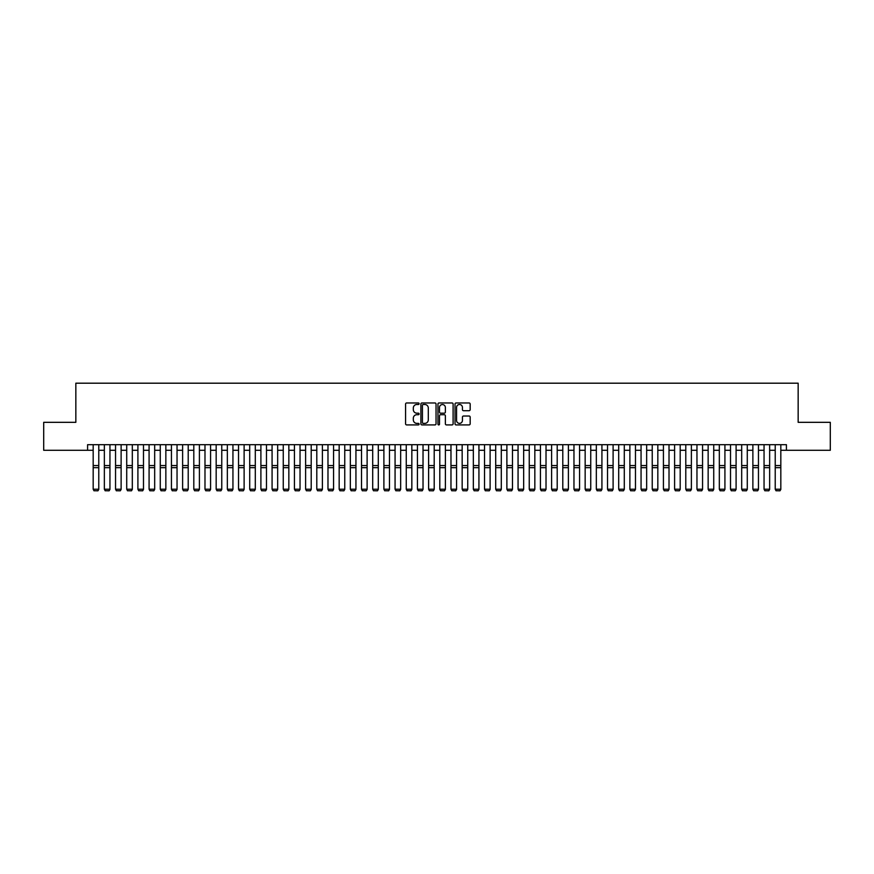 <?xml version="1.0" encoding="UTF-8"?>
<svg xmlns="http://www.w3.org/2000/svg" width="874" height="874" viewBox="0 0 874 874"><rect width="100%" height="100%" fill="white"/><g stroke="black" fill="none" stroke-linecap="round" stroke-linejoin="round"><path stroke-width="1.31" d="M419.116 403.733A0.765 0.765 0 0 0 418.34 402.969L406.683 402.969A1.093 1.093 0 0 0 405.58 404.061L405.58 423.814A1.093 1.093 0 0 0 406.683 424.917L418.34 424.917A0.765 0.765 0 0 0 419.116 424.152A0.765 0.765 0 0 0 418.34 423.377L416.832 423.377A3.507 3.507 0 0 1 413.326 419.87L413.326 418.22A3.507 3.507 0 0 1 416.832 414.713L418.34 414.713A0.765 0.765 0 0 0 419.116 413.937A0.765 0.765 0 0 0 418.34 413.173L416.832 413.173A3.507 3.507 0 0 1 413.326 409.666L413.326 408.016A3.507 3.507 0 0 1 416.832 404.498L418.34 404.498A0.765 0.765 0 0 0 419.116 403.733M469.076 410.704A1.093 1.093 0 0 0 470.168 409.611L470.168 404.061A1.093 1.093 0 0 0 469.076 402.969L456.119 402.969A1.093 1.093 0 0 0 455.026 404.061L455.026 423.814A1.093 1.093 0 0 0 456.119 424.917L469.076 424.917A1.093 1.093 0 0 0 470.168 423.814L470.168 417.127A1.093 1.093 0 0 0 469.076 416.024L463.537 416.024A1.093 1.093 0 0 0 462.433 417.127L462.433 420.449A2.939 2.939 0 0 1 459.495 423.377A2.939 2.939 0 0 1 456.567 420.449L456.567 407.437A2.939 2.939 0 0 1 459.495 404.498A2.939 2.939 0 0 1 462.433 407.437L462.433 409.611A1.093 1.093 0 0 0 463.537 410.704L469.076 410.704M87.586 450.285L43.7 450.285L43.7 422.328L75.841 422.328L75.841 383.194L798.159 383.194L798.159 422.328L830.3 422.328L830.3 450.285L786.414 450.285L786.414 444.691L87.586 444.691L87.586 450.285L93.179 450.285M436.039 404.061A1.093 1.093 0 0 0 434.946 402.969L421.989 402.969A1.093 1.093 0 0 0 420.897 404.061L420.897 423.814A1.093 1.093 0 0 0 421.989 424.917L434.946 424.917A1.093 1.093 0 0 0 436.039 423.814L436.039 404.061M439.054 402.969L452.011 402.969A1.093 1.093 0 0 1 453.103 404.061L453.103 423.814A1.093 1.093 0 0 1 452.011 424.917L446.461 424.917A1.093 1.093 0 0 1 445.369 423.814L445.369 415.806A1.093 1.093 0 0 0 444.276 414.713L440.594 414.713A1.093 1.093 0 0 0 439.502 415.806L439.502 424.152A0.765 0.765 0 0 1 438.726 424.917A0.765 0.765 0 0 1 437.961 424.152L437.961 404.061A1.093 1.093 0 0 1 439.054 402.969M98.773 450.285L104.356 450.285M109.949 450.285L115.543 450.285M121.125 450.285L126.719 450.285M132.313 450.285L137.906 450.285M143.489 450.285L149.083 450.285M154.676 450.285L160.27 450.285M165.852 450.285L171.446 450.285M177.04 450.285L182.622 450.285M188.216 450.285L193.81 450.285M199.403 450.285L204.986 450.285M210.579 450.285L216.173 450.285M221.767 450.285L227.349 450.285M232.943 450.285L238.536 450.285M244.119 450.285L249.713 450.285M255.306 450.285L260.9 450.285M266.483 450.285L272.076 450.285M277.67 450.285L283.263 450.285M288.846 450.285L294.44 450.285M300.033 450.285L305.616 450.285M311.21 450.285L316.803 450.285M322.397 450.285L327.979 450.285M333.573 450.285L339.167 450.285M344.76 450.285L350.343 450.285M355.937 450.285L361.53 450.285M367.113 450.285L372.706 450.285M378.3 450.285L383.894 450.285M389.476 450.285L395.07 450.285M400.663 450.285L406.257 450.285M411.84 450.285L417.433 450.285M423.027 450.285L428.61 450.285M434.203 450.285L439.797 450.285M445.39 450.285L450.973 450.285M456.567 450.285L462.16 450.285M467.743 450.285L473.337 450.285M478.93 450.285L484.524 450.285M490.106 450.285L495.7 450.285M501.294 450.285L506.887 450.285M512.47 450.285L518.063 450.285M523.657 450.285L529.24 450.285M534.833 450.285L540.427 450.285M546.021 450.285L551.603 450.285M557.197 450.285L562.79 450.285M568.384 450.285L573.967 450.285M579.56 450.285L585.154 450.285M590.737 450.285L596.33 450.285M601.924 450.285L607.517 450.285M613.1 450.285L618.694 450.285M624.287 450.285L629.881 450.285M635.464 450.285L641.057 450.285M646.651 450.285L652.233 450.285M657.827 450.285L663.421 450.285M669.014 450.285L674.597 450.285M680.191 450.285L685.784 450.285M691.378 450.285L696.96 450.285M702.554 450.285L708.148 450.285M713.73 450.285L719.324 450.285M724.917 450.285L730.511 450.285M736.094 450.285L741.687 450.285M747.281 450.285L752.875 450.285M758.457 450.285L764.051 450.285M769.644 450.285L775.227 450.285M780.821 450.285L786.414 450.285M423.202 404.498A0.765 0.765 0 0 0 422.426 405.274L422.426 422.612A0.765 0.765 0 0 0 423.202 423.377L424.786 423.377A3.507 3.507 0 0 0 428.304 419.87L428.304 408.016A3.507 3.507 0 0 0 424.786 404.498L423.202 404.498M445.369 407.492A2.939 2.939 0 0 0 442.43 404.553A2.939 2.939 0 0 0 439.502 407.492L439.502 412.08A1.093 1.093 0 0 0 440.594 413.173L444.276 413.173A1.093 1.093 0 0 0 445.369 412.08L445.369 407.492M98.773 444.691L98.773 489.418L97.932 490.806L94.021 490.729L97.932 490.806M94.021 490.806L93.179 489.222L98.773 489.222L97.932 490.729M93.179 444.691L93.179 489.222L94.021 490.729M109.949 444.691L109.949 489.418L109.108 490.806L105.197 490.729L109.108 490.806M105.197 490.806L104.356 489.222L109.949 489.222L109.108 490.729M104.356 444.691L104.356 489.222L105.197 490.729M121.125 444.691L121.125 489.418L120.295 490.806L116.373 490.729L120.295 490.806M116.373 490.806L115.543 489.222L121.125 489.222L120.295 490.729M115.543 444.691L115.543 489.222L116.373 490.729M132.313 444.691L132.313 489.418L131.471 490.806L127.56 490.729L131.471 490.806M127.56 490.806L126.719 489.222L132.313 489.222L131.471 490.729M126.719 444.691L126.719 489.222L127.56 490.729M143.489 444.691L143.489 489.418L142.659 490.806L138.737 490.729L142.659 490.806M138.737 490.806L137.906 489.222L143.489 489.222L142.659 490.729M137.906 444.691L137.906 489.222L138.737 490.729M154.676 444.691L154.676 489.418L153.835 490.806L149.924 490.729L153.835 490.806M149.924 490.806L149.083 489.222L154.676 489.222L153.835 490.729M149.083 444.691L149.083 489.222L149.924 490.729M165.852 444.691L165.852 489.418L165.011 490.806L161.1 490.729L165.011 490.806M161.1 490.806L160.27 489.222L165.852 489.222L165.011 490.729M160.27 444.691L160.27 489.222L161.1 490.729M177.04 444.691L177.04 489.418L176.198 490.806L172.287 490.729L176.198 490.806M172.287 490.806L171.446 489.222L177.04 489.222L176.198 490.729M171.446 444.691L171.446 489.222L172.287 490.729M188.216 444.691L188.216 489.418L187.375 490.806L183.464 490.729L187.375 490.806M183.464 490.806L182.622 489.222L188.216 489.222L187.375 490.729M182.622 444.691L182.622 489.222L183.464 490.729M199.403 444.691L199.403 489.418L198.562 490.806L194.651 490.729L198.562 490.806M194.651 490.806L193.81 489.222L199.403 489.222L198.562 490.729M193.81 444.691L193.81 489.222L194.651 490.729M210.579 444.691L210.579 489.418L209.738 490.806L205.827 490.729L209.738 490.806M205.827 490.806L204.986 489.222L210.579 489.222L209.738 490.729M204.986 444.691L204.986 489.222L205.827 490.729M221.767 444.691L221.767 489.418L220.925 490.806L217.014 490.729L220.925 490.806M217.014 490.806L216.173 489.222L221.767 489.222L220.925 490.729M216.173 444.691L216.173 489.222L217.014 490.729M232.943 444.691L232.943 489.418L232.102 490.806L228.19 490.729L232.102 490.806M228.19 490.806L227.349 489.222L232.943 489.222L232.102 490.729M227.349 444.691L227.349 489.222L228.19 490.729M244.119 444.691L244.119 489.418L243.289 490.806L239.367 490.729L243.289 490.806M239.367 490.806L238.536 489.222L244.119 489.222L243.289 490.729M238.536 444.691L238.536 489.222L239.367 490.729M255.306 444.691L255.306 489.418L254.465 490.806L250.554 490.729L254.465 490.806M250.554 490.806L249.713 489.222L255.306 489.222L254.465 490.729M249.713 444.691L249.713 489.222L250.554 490.729M266.483 444.691L266.483 489.418L265.652 490.806L261.73 490.729L265.652 490.806M261.73 490.806L260.9 489.222L266.483 489.222L265.652 490.729M260.9 444.691L260.9 489.222L261.73 490.729M277.67 444.691L277.67 489.418L276.829 490.806L272.917 490.729L276.829 490.806M272.917 490.806L272.076 489.222L277.67 489.222L276.829 490.729M272.076 444.691L272.076 489.222L272.917 490.729M288.846 444.691L288.846 489.418L288.005 490.806L284.094 490.729L288.005 490.806M284.094 490.806L283.263 489.222L288.846 489.222L288.005 490.729M283.263 444.691L283.263 489.222L284.094 490.729M300.033 444.691L300.033 489.418L299.192 490.806L295.281 490.729L299.192 490.806M295.281 490.806L294.44 489.222L300.033 489.222L299.192 490.729M294.44 444.691L294.44 489.222L295.281 490.729M311.21 444.691L311.21 489.418L310.368 490.806L306.457 490.729L310.368 490.806M306.457 490.806L305.616 489.222L311.21 489.222L310.368 490.729M305.616 444.691L305.616 489.222L306.457 490.729M322.397 444.691L322.397 489.418L321.556 490.806L317.644 490.729L321.556 490.806M317.644 490.806L316.803 489.222L322.397 489.222L321.556 490.729M316.803 444.691L316.803 489.222L317.644 490.729M333.573 444.691L333.573 489.418L332.732 490.806L328.821 490.729L332.732 490.806M328.821 490.806L327.979 489.222L333.573 489.222L332.732 490.729M327.979 444.691L327.979 489.222L328.821 490.729M344.76 444.691L344.76 489.418L343.919 490.806L340.008 490.729L343.919 490.806M340.008 490.806L339.167 489.222L344.76 489.222L343.919 490.729M339.167 444.691L339.167 489.222L340.008 490.729M355.937 444.691L355.937 489.418L355.095 490.806L351.184 490.729L355.095 490.806M351.184 490.806L350.343 489.222L355.937 489.222L355.095 490.729M350.343 444.691L350.343 489.222L351.184 490.729M367.113 444.691L367.113 489.418L366.282 490.806L362.36 490.729L366.282 490.806M362.36 490.806L361.53 489.222L367.113 489.222L366.282 490.729M361.53 444.691L361.53 489.222L362.36 490.729M378.3 444.691L378.3 489.418L377.459 490.806L373.548 490.729L377.459 490.806M373.548 490.806L372.706 489.222L378.3 489.222L377.459 490.729M372.706 444.691L372.706 489.222L373.548 490.729M389.476 444.691L389.476 489.418L388.646 490.806L384.724 490.729L388.646 490.806M384.724 490.806L383.894 489.222L389.476 489.222L388.646 490.729M383.894 444.691L383.894 489.222L384.724 490.729M400.663 444.691L400.663 489.418L399.822 490.806L395.911 490.729L399.822 490.806M395.911 490.806L395.07 489.222L400.663 489.222L399.822 490.729M395.07 444.691L395.07 489.222L395.911 490.729M411.84 444.691L411.84 489.418L410.998 490.806L407.087 490.729L410.998 490.806M407.087 490.806L406.257 489.222L411.84 489.222L410.998 490.729M406.257 444.691L406.257 489.222L407.087 490.729M423.027 444.691L423.027 489.418L422.186 490.806L418.275 490.729L422.186 490.806M418.275 490.806L417.433 489.222L423.027 489.222L422.186 490.729M417.433 444.691L417.433 489.222L418.275 490.729M434.203 444.691L434.203 489.418L433.362 490.806L429.451 490.729L433.362 490.806M429.451 490.806L428.61 489.222L434.203 489.222L433.362 490.729M428.61 444.691L428.61 489.222L429.451 490.729M445.39 444.691L445.39 489.418L444.549 490.806L440.638 490.729L444.549 490.806M440.638 490.806L439.797 489.222L445.39 489.222L444.549 490.729M439.797 444.691L439.797 489.222L440.638 490.729M456.567 444.691L456.567 489.418L455.725 490.806L451.814 490.729L455.725 490.806M451.814 490.806L450.973 489.222L456.567 489.222L455.725 490.729M450.973 444.691L450.973 489.222L451.814 490.729M467.743 444.691L467.743 489.418L466.913 490.806L463.002 490.729L466.913 490.806M463.002 490.806L462.16 489.222L467.743 489.222L466.913 490.729M462.16 444.691L462.16 489.222L463.002 490.729M478.93 444.691L478.93 489.418L478.089 490.806L474.178 490.729L478.089 490.806M474.178 490.806L473.337 489.222L478.93 489.222L478.089 490.729M473.337 444.691L473.337 489.222L474.178 490.729M490.106 444.691L490.106 489.418L489.276 490.806L485.354 490.729L489.276 490.806M485.354 490.806L484.524 489.222L490.106 489.222L489.276 490.729M484.524 444.691L484.524 489.222L485.354 490.729M501.294 444.691L501.294 489.418L500.452 490.806L496.541 490.729L500.452 490.806M496.541 490.806L495.7 489.222L501.294 489.222L500.452 490.729M495.7 444.691L495.7 489.222L496.541 490.729M512.47 444.691L512.47 489.418L511.64 490.806L507.718 490.729L511.64 490.806M507.718 490.806L506.887 489.222L512.47 489.222L511.64 490.729M506.887 444.691L506.887 489.222L507.718 490.729M523.657 444.691L523.657 489.418L522.816 490.806L518.905 490.729L522.816 490.806M518.905 490.806L518.063 489.222L523.657 489.222L522.816 490.729M518.063 444.691L518.063 489.222L518.905 490.729M534.833 444.691L534.833 489.418L533.992 490.806L530.081 490.729L533.992 490.806M530.081 490.806L529.24 489.222L534.833 489.222L533.992 490.729M529.24 444.691L529.24 489.222L530.081 490.729M546.021 444.691L546.021 489.418L545.179 490.806L541.268 490.729L545.179 490.806M541.268 490.806L540.427 489.222L546.021 489.222L545.179 490.729M540.427 444.691L540.427 489.222L541.268 490.729M557.197 444.691L557.197 489.418L556.356 490.806L552.444 490.729L556.356 490.806M552.444 490.806L551.603 489.222L557.197 489.222L556.356 490.729M551.603 444.691L551.603 489.222L552.444 490.729M568.384 444.691L568.384 489.418L567.543 490.806L563.632 490.729L567.543 490.806M563.632 490.806L562.79 489.222L568.384 489.222L567.543 490.729M562.79 444.691L562.79 489.222L563.632 490.729M579.56 444.691L579.56 489.418L578.719 490.806L574.808 490.729L578.719 490.806M574.808 490.806L573.967 489.222L579.56 489.222L578.719 490.729M573.967 444.691L573.967 489.222L574.808 490.729M590.737 444.691L590.737 489.418L589.906 490.806L585.995 490.729L589.906 490.806M585.995 490.806L585.154 489.222L590.737 489.222L589.906 490.729M585.154 444.691L585.154 489.222L585.995 490.729M601.924 444.691L601.924 489.418L601.083 490.806L597.171 490.729L601.083 490.806M597.171 490.806L596.33 489.222L601.924 489.222L601.083 490.729M596.33 444.691L596.33 489.222L597.171 490.729M613.1 444.691L613.1 489.418L612.27 490.806L608.348 490.729L612.27 490.806M608.348 490.806L607.517 489.222L613.1 489.222L612.27 490.729M607.517 444.691L607.517 489.222L608.348 490.729M624.287 444.691L624.287 489.418L623.446 490.806L619.535 490.729L623.446 490.806M619.535 490.806L618.694 489.222L624.287 489.222L623.446 490.729M618.694 444.691L618.694 489.222L619.535 490.729M635.464 444.691L635.464 489.418L634.633 490.806L630.711 490.729L634.633 490.806M630.711 490.806L629.881 489.222L635.464 489.222L634.633 490.729M629.881 444.691L629.881 489.222L630.711 490.729M646.651 444.691L646.651 489.418L645.81 490.806L641.898 490.729L645.81 490.806M641.898 490.806L641.057 489.222L646.651 489.222L645.81 490.729M641.057 444.691L641.057 489.222L641.898 490.729M657.827 444.691L657.827 489.418L656.986 490.806L653.075 490.729L656.986 490.806M653.075 490.806L652.233 489.222L657.827 489.222L656.986 490.729M652.233 444.691L652.233 489.222L653.075 490.729M669.014 444.691L669.014 489.418L668.173 490.806L664.262 490.729L668.173 490.806M664.262 490.806L663.421 489.222L669.014 489.222L668.173 490.729M663.421 444.691L663.421 489.222L664.262 490.729M680.191 444.691L680.191 489.418L679.349 490.806L675.438 490.729L679.349 490.806M675.438 490.806L674.597 489.222L680.191 489.222L679.349 490.729M674.597 444.691L674.597 489.222L675.438 490.729M691.378 444.691L691.378 489.418L690.536 490.806L686.625 490.729L690.536 490.806M686.625 490.806L685.784 489.222L691.378 489.222L690.536 490.729M685.784 444.691L685.784 489.222L686.625 490.729M702.554 444.691L702.554 489.418L701.713 490.806L697.802 490.729L701.713 490.806M697.802 490.806L696.96 489.222L702.554 489.222L701.713 490.729M696.96 444.691L696.96 489.222L697.802 490.729M713.73 444.691L713.73 489.418L712.9 490.806L708.989 490.729L712.9 490.806M708.989 490.806L708.148 489.222L713.73 489.222L712.9 490.729M708.148 444.691L708.148 489.222L708.989 490.729M724.917 444.691L724.917 489.418L724.076 490.806L720.165 490.729L724.076 490.806M720.165 490.806L719.324 489.222L724.917 489.222L724.076 490.729M719.324 444.691L719.324 489.222L720.165 490.729M736.094 444.691L736.094 489.418L735.263 490.806L731.341 490.729L735.263 490.806M731.341 490.806L730.511 489.222L736.094 489.222L735.263 490.729M730.511 444.691L730.511 489.222L731.341 490.729M747.281 444.691L747.281 489.418L746.44 490.806L742.529 490.729L746.44 490.806M742.529 490.806L741.687 489.222L747.281 489.222L746.44 490.729M741.687 444.691L741.687 489.222L742.529 490.729M758.457 444.691L758.457 489.418L757.627 490.806L753.705 490.729L757.627 490.806M753.705 490.806L752.875 489.222L758.457 489.222L757.627 490.729M752.875 444.691L752.875 489.222L753.705 490.729M769.644 444.691L769.644 489.418L768.803 490.806L764.892 490.729L768.803 490.806M764.892 490.806L764.051 489.222L769.644 489.222L768.803 490.729M764.051 444.691L764.051 489.222L764.892 490.729M780.821 444.691L780.821 489.418L779.979 490.806L776.068 490.729L779.979 490.806M776.068 490.806L775.227 489.222L780.821 489.222L779.979 490.729M775.227 444.691L775.227 489.222L776.068 490.729M98.773 465.558L93.179 465.558M98.773 467.677L93.179 467.677M109.949 465.558L104.356 465.558M109.949 467.677L104.356 467.677M121.125 465.558L115.543 465.558M121.125 467.677L115.543 467.677M132.313 465.558L126.719 465.558M132.313 467.677L126.719 467.677M143.489 465.558L137.906 465.558M143.489 467.677L137.906 467.677M154.676 465.558L149.083 465.558M154.676 467.677L149.083 467.677M165.852 465.558L160.27 465.558M165.852 467.677L160.27 467.677M177.04 465.558L171.446 465.558M177.04 467.677L171.446 467.677M188.216 465.558L182.622 465.558M188.216 467.677L182.622 467.677M199.403 465.558L193.81 465.558M199.403 467.677L193.81 467.677M210.579 465.558L204.986 465.558M210.579 467.677L204.986 467.677M221.767 465.558L216.173 465.558M221.767 467.677L216.173 467.677M232.943 465.558L227.349 465.558M232.943 467.677L227.349 467.677M244.119 465.558L238.536 465.558M244.119 467.677L238.536 467.677M255.306 465.558L249.713 465.558M255.306 467.677L249.713 467.677M266.483 465.558L260.9 465.558M266.483 467.677L260.9 467.677M277.67 465.558L272.076 465.558M277.67 467.677L272.076 467.677M288.846 465.558L283.263 465.558M288.846 467.677L283.263 467.677M300.033 465.558L294.44 465.558M300.033 467.677L294.44 467.677M311.21 465.558L305.616 465.558M311.21 467.677L305.616 467.677M322.397 465.558L316.803 465.558M322.397 467.677L316.803 467.677M333.573 465.558L327.979 465.558M333.573 467.677L327.979 467.677M344.76 465.558L339.167 465.558M344.76 467.677L339.167 467.677M355.937 465.558L350.343 465.558M355.937 467.677L350.343 467.677M367.113 465.558L361.53 465.558M367.113 467.677L361.53 467.677M378.3 465.558L372.706 465.558M378.3 467.677L372.706 467.677M389.476 465.558L383.894 465.558M389.476 467.677L383.894 467.677M400.663 465.558L395.07 465.558M400.663 467.677L395.07 467.677M411.84 465.558L406.257 465.558M411.84 467.677L406.257 467.677M423.027 465.558L417.433 465.558M423.027 467.677L417.433 467.677M434.203 465.558L428.61 465.558M434.203 467.677L428.61 467.677M445.39 465.558L439.797 465.558M445.39 467.677L439.797 467.677M456.567 465.558L450.973 465.558M456.567 467.677L450.973 467.677M467.743 465.558L462.16 465.558M467.743 467.677L462.16 467.677M478.93 465.558L473.337 465.558M478.93 467.677L473.337 467.677M490.106 465.558L484.524 465.558M490.106 467.677L484.524 467.677M501.294 465.558L495.7 465.558M501.294 467.677L495.7 467.677M512.47 465.558L506.887 465.558M512.47 467.677L506.887 467.677M523.657 465.558L518.063 465.558M523.657 467.677L518.063 467.677M534.833 465.558L529.24 465.558M534.833 467.677L529.24 467.677M546.021 465.558L540.427 465.558M546.021 467.677L540.427 467.677M557.197 465.558L551.603 465.558M557.197 467.677L551.603 467.677M568.384 465.558L562.79 465.558M568.384 467.677L562.79 467.677M579.56 465.558L573.967 465.558M579.56 467.677L573.967 467.677M590.737 465.558L585.154 465.558M590.737 467.677L585.154 467.677M601.924 465.558L596.33 465.558M601.924 467.677L596.33 467.677M613.1 465.558L607.517 465.558M613.1 467.677L607.517 467.677M624.287 465.558L618.694 465.558M624.287 467.677L618.694 467.677M635.464 465.558L629.881 465.558M635.464 467.677L629.881 467.677M646.651 465.558L641.057 465.558M646.651 467.677L641.057 467.677M657.827 465.558L652.233 465.558M657.827 467.677L652.233 467.677M669.014 465.558L663.421 465.558M669.014 467.677L663.421 467.677M680.191 465.558L674.597 465.558M680.191 467.677L674.597 467.677M691.378 465.558L685.784 465.558M691.378 467.677L685.784 467.677M702.554 465.558L696.96 465.558M702.554 467.677L696.96 467.677M713.73 465.558L708.148 465.558M713.73 467.677L708.148 467.677M724.917 465.558L719.324 465.558M724.917 467.677L719.324 467.677M736.094 465.558L730.511 465.558M736.094 467.677L730.511 467.677M747.281 465.558L741.687 465.558M747.281 467.677L741.687 467.677M758.457 465.558L752.875 465.558M758.457 467.677L752.875 467.677M769.644 465.558L764.051 465.558M769.644 467.677L764.051 467.677M780.821 465.558L775.227 465.558M780.821 467.677L775.227 467.677"/></g></svg>

